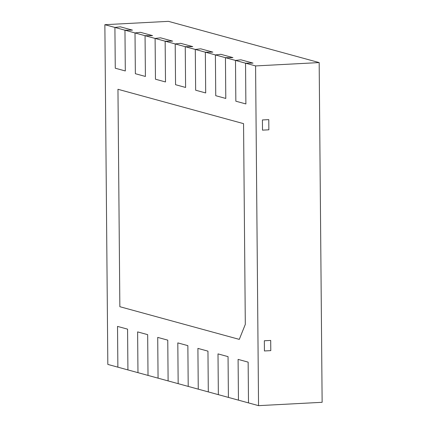 <?xml version="1.0" encoding="UTF-8"?>
<svg xmlns="http://www.w3.org/2000/svg" width="427" height="427" viewBox="0 0 427 427"><rect width="100%" height="100%" fill="white"/><g stroke="black" fill="none" stroke-linecap="round" stroke-linejoin="round"><path stroke-width="0.64" d="M238.095 359.385L248.146 362.133L248.498 402.901L248.146 362.133L238.095 359.385L238.453 400.152L228.402 397.404L228.05 356.636L218 353.887L228.05 356.636L228.402 397.404L218.357 394.655L218 353.887L218.357 394.655L208.307 391.906L207.954 351.138L197.904 348.389L207.954 351.138L208.307 391.906L198.261 389.157L197.904 348.389L198.261 389.157L188.211 386.408L187.859 345.64L177.808 342.892L187.859 345.64L188.211 386.408L178.166 383.659L177.808 342.892L178.166 383.659L168.115 380.911L167.763 340.143L157.712 337.394L167.763 340.143L168.115 380.911L158.07 378.162L157.712 337.394L158.07 378.162L148.02 375.413L147.667 334.645L137.617 331.896L147.667 334.645L148.02 375.413L137.974 372.664L137.617 331.896L137.974 372.664L127.924 369.915L127.572 329.148L117.521 326.399L127.572 329.148L127.924 369.915L117.879 367.167L117.521 326.399L117.879 367.167L107.828 364.418L104.866 24.697L114.911 27.445L115.269 68.213L125.314 70.962L124.962 30.194L135.007 32.943L135.364 73.711L145.41 76.46L145.057 35.692L155.102 38.441L155.46 79.209L165.505 81.957L165.153 41.189L175.198 43.938L175.556 84.706L185.601 87.455L185.249 46.687L195.294 49.436L195.651 90.204L205.697 92.953L205.344 52.185L215.389 54.934L215.747 95.701L225.792 98.45L225.44 57.682L235.485 60.431L235.843 101.199L245.888 103.948L245.536 63.18L255.581 65.929L258.548 405.65L238.453 400.152L238.095 359.385M245.306 324.387L243.555 123.643L117.959 89.286L119.854 306.703L239.285 339.38L245.306 324.387L243.555 123.643L117.959 89.286L119.854 306.703L239.285 339.38L245.306 324.387M258.548 405.65L322.134 402.303L319.172 62.582L255.581 65.929M262.413 119.95L268.775 119.619L268.861 129.808L262.504 130.144L262.413 119.95L268.775 119.619L268.861 129.808L262.504 130.144L262.413 119.95M264.43 350.962L270.793 350.626L270.702 340.436L270.793 350.626L264.43 350.962L264.34 340.767L270.702 340.436L264.34 340.767L264.43 350.962M240.935 59.812L235.485 60.431L245.536 63.18L253.03 63.121L240.935 59.812L235.485 60.431L235.843 101.199L245.888 103.948L245.536 63.18L253.03 63.121L240.935 59.812M225.44 57.682L232.934 57.624L220.839 54.314L215.389 54.934L225.44 57.682L225.792 98.45L215.747 95.701L215.389 54.934L220.839 54.314L232.934 57.624L225.44 57.682M205.344 52.185L212.838 52.126L200.743 48.817L195.294 49.436L205.344 52.185L205.697 92.953L195.651 90.204L195.294 49.436L200.743 48.817L212.838 52.126L205.344 52.185M185.249 46.687L192.742 46.628L180.648 43.319L175.198 43.938L185.249 46.687L185.601 87.455L175.556 84.706L175.198 43.938L180.648 43.319L192.742 46.628L185.249 46.687M165.153 41.189L172.647 41.131L160.552 37.822L155.102 38.441L165.153 41.189L165.505 81.957L155.46 79.209L155.102 38.441L160.552 37.822L172.647 41.131L165.153 41.189M145.057 35.692L152.551 35.633L140.456 32.324L135.007 32.943L145.057 35.692L145.41 76.46L135.364 73.711L135.007 32.943L140.456 32.324L152.551 35.633L145.057 35.692M124.962 30.194L132.455 30.136L120.361 26.826L114.911 27.445L124.962 30.194L125.314 70.962L115.269 68.213L114.911 27.445L120.361 26.826L132.455 30.136L124.962 30.194M104.866 24.697L168.451 21.35L319.172 62.582"/></g></svg>
